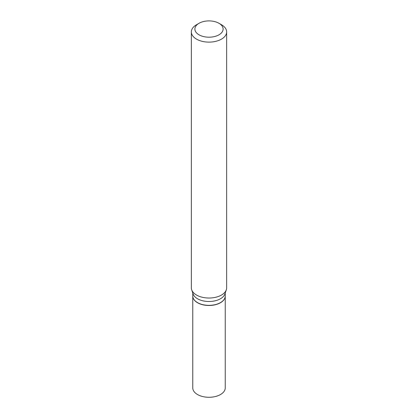 <?xml version="1.0" encoding="UTF-8"?>
<svg xmlns="http://www.w3.org/2000/svg" width="418" height="418" viewBox="0 0 418 418"><rect width="100%" height="100%" fill="white"/><g stroke="black" fill="none" stroke-linecap="round" stroke-linejoin="round"><path stroke-width="0.63" d="M192.761 296.038A16.239 9.379 0 0 0 192.761 296.101L192.761 387.904A16.239 9.379 0 0 0 202.782 396.567A16.239 9.379 0 0 0 220.485 394.535A16.239 9.379 0 0 0 225.239 387.904L225.239 296.101A16.239 9.379 0 0 0 225.239 296.038M192.761 296.101A16.239 9.379 0 0 0 202.782 304.764A16.239 9.379 0 0 0 220.485 302.731A16.239 9.379 0 0 0 225.239 296.101M192.761 293.018L192.761 295.975A16.239 9.379 0 0 0 197.515 302.606L197.62 302.669A16.093 9.29 0 0 0 220.38 302.669A16.093 9.29 0 0 0 220.432 302.637M197.62 302.669L197.515 302.606A16.239 9.379 0 0 0 220.485 302.606A16.239 9.379 0 0 0 225.239 295.975L225.239 293.018M199.02 34.814A14.118 8.151 0 0 0 218.98 34.814A14.118 8.151 0 0 0 218.98 23.288L221.477 24.73A17.645 10.189 0 0 1 226.645 31.93A17.645 10.189 0 0 1 215.751 41.345A17.645 10.189 0 0 1 196.523 39.135A17.645 10.189 0 0 1 191.355 31.93A17.645 10.189 0 0 1 196.523 24.73L199.02 23.288A14.118 8.151 0 0 0 199.02 34.814M191.355 31.93L191.355 287.845A17.645 10.189 0 0 0 191.674 289.773A17.645 10.189 0 0 0 196.523 295.045A17.645 10.189 0 0 0 214.173 297.585A17.645 10.189 0 0 0 226.326 289.773A17.645 10.189 0 0 0 226.645 287.845L226.645 31.93M191.674 289.773L193.053 293.901A16.239 9.379 0 0 0 197.515 298.755A16.239 9.379 0 0 0 213.76 301.085A16.239 9.379 0 0 0 224.947 293.901L226.326 289.773M221.477 24.73L218.98 23.288A14.118 8.151 0 0 0 199.02 23.288"/></g></svg>
